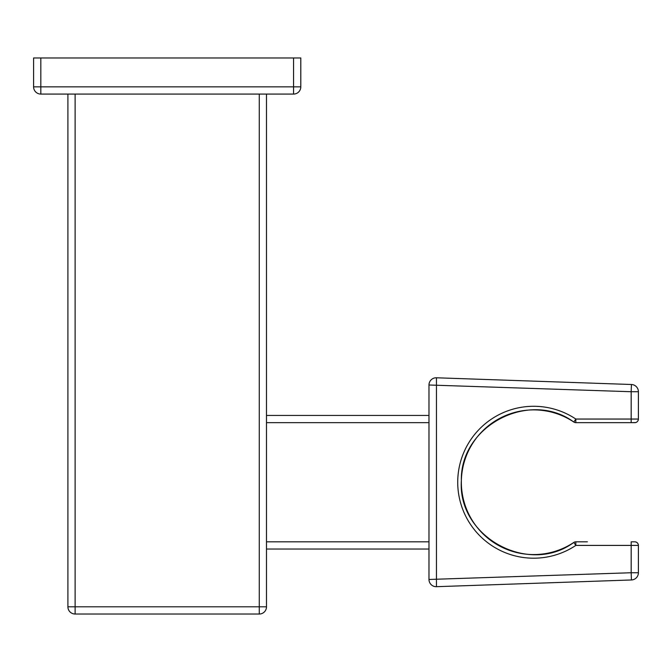 <?xml version="1.0" encoding="UTF-8"?>
<svg xmlns="http://www.w3.org/2000/svg" width="672" height="672" viewBox="0 0 672 672"><rect width="100%" height="100%" fill="white"/><g stroke="black" fill="none" stroke-linecap="round" stroke-linejoin="round"><path stroke-width="1.01" d="M293.572 57.968L300.796 57.968L300.796 86.856A7.224 7.224 0 0 1 293.572 94.08L40.824 94.08A7.224 7.224 0 0 1 33.6 86.856L33.6 57.968L293.572 57.968L293.572 86.856L300.796 86.856M33.6 86.856L40.824 86.856L40.824 94.08M67.906 94.08L67.906 606.808A7.224 7.224 0 0 0 75.121 614.032A7.224 7.224 0 0 1 67.906 606.808L75.121 606.808L75.121 614.032L259.274 614.032L259.274 606.808L266.49 606.808A7.224 7.224 0 0 1 259.274 614.032A7.224 7.224 0 0 0 266.49 606.808L266.49 94.08M428.98 549.032L266.49 549.032M638.4 391.726L638.4 419.051L638.4 391.726L631.176 391.726L631.428 384.502A7.224 7.224 0 0 1 638.4 391.726A7.224 7.224 0 0 0 631.428 384.502L436.447 377.782A7.224 7.224 0 0 0 428.98 384.997L428.98 579.474L631.176 572.746L631.428 579.97A7.224 7.224 0 0 0 638.4 572.746L631.176 572.746L631.176 545.42L575.837 545.42L573.829 542.422A3.612 3.604 90 0 1 575.837 541.808L575.837 545.42A75.953 75.953 0 0 1 476.566 432.172A75.953 75.953 0 0 1 575.837 419.051L575.837 422.654L634.788 422.654A3.612 3.612 0 0 0 638.4 419.051L638.005 420.689M428.98 415.439L266.49 415.439M587.387 541.808L575.837 541.808A3.612 3.612 0 0 0 573.829 542.422L573.829 542.422A72.349 72.349 0 0 1 479.279 434.549A72.349 72.349 0 0 1 573.829 422.05L575.837 419.051L631.176 419.051L631.176 422.654L587.387 422.654M638.4 545.42C638.182 543.236 636.972 542.035 634.788 541.808L631.176 541.808L634.788 541.808A3.612 3.612 90 0 1 638.4 545.42L638.4 572.746L638.4 545.42L631.176 545.42L631.176 541.808M638.4 419.051L631.176 419.051L631.176 391.726L428.98 384.997A7.224 7.224 0 0 1 436.447 377.782L436.447 586.69A7.224 7.224 0 0 1 428.98 579.474A7.224 7.224 0 0 0 436.447 586.69L631.428 579.97M293.572 94.08L293.572 86.856L40.824 86.856L40.824 57.968M75.121 94.08L75.121 606.808L259.274 606.808L259.274 94.08M428.98 422.654L266.49 422.654M428.98 541.808L266.49 541.808M573.829 422.05A3.612 3.612 0 0 0 575.837 422.654A3.612 3.604 90 0 1 573.838 422.05C529.628 389.466 459.967 425.771 461.362 480.673C457.422 536.819 528.578 575.879 573.829 542.422M631.176 419.051L631.176 422.654L635.628 422.562"/></g></svg>
